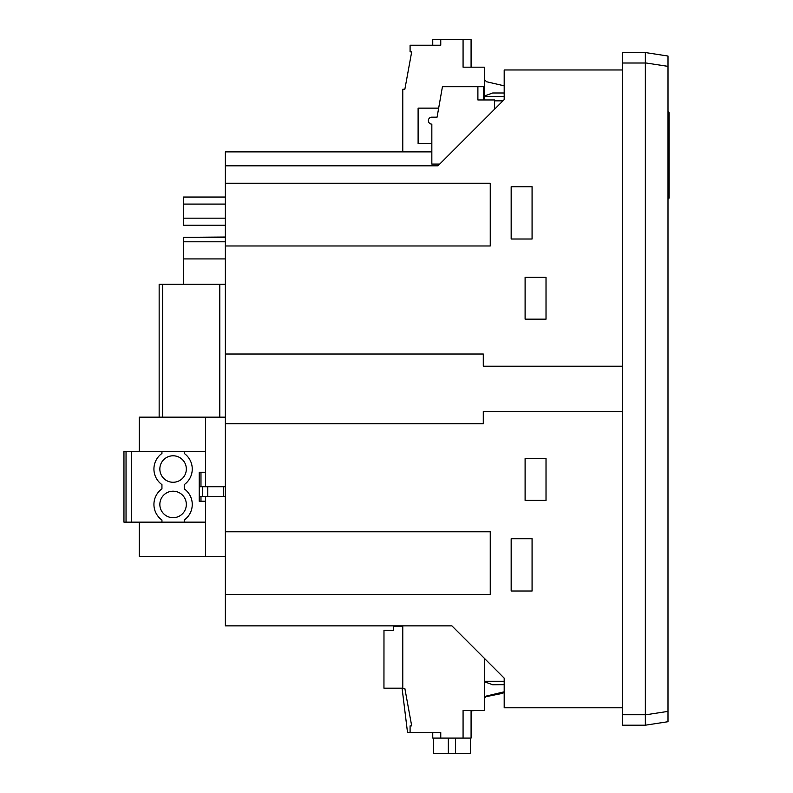 <?xml version="1.0" encoding="UTF-8"?>
<svg xmlns="http://www.w3.org/2000/svg" width="793" height="793" viewBox="0 0 793 793"><rect width="100%" height="100%" fill="white"/><g stroke="black" fill="none" stroke-linecap="round" stroke-linejoin="round"><path stroke-width="1.19" d="M225.371 594.502L225.371 531.766L490.252 531.766L490.252 594.502L225.371 594.502L225.371 625.865L451.911 625.865L504.189 678.144L504.189 707.772L622.693 707.772M622.693 411.527L483.284 411.527L483.284 423.73L225.371 423.73L225.371 354.015L483.284 354.015L483.284 366.217L622.693 366.217M225.371 531.766L225.371 423.73M525.105 500.403L546.02 500.403L546.02 458.582L525.105 458.582L525.105 500.403M511.168 591.013L532.073 591.013L532.073 538.734L511.168 538.734L511.168 591.013M225.371 183.242L490.252 183.242L490.252 245.979L225.371 245.979L225.371 151.879L431.838 151.879L402.775 151.879L402.775 89.242L404.856 89.242L411.696 51.852L410.09 51.852L410.09 45.231L440.759 45.231L440.759 39.65L432.75 39.65L432.75 45.231M225.371 354.015L225.371 245.979M483.462 99.948L483.462 86.705L477.892 86.705L477.892 99.948L494.574 99.948L494.574 109.216L494.574 100.85L502.94 100.85L504.189 99.601L504.189 69.972L622.693 69.972M484.325 99.948L484.325 96.478L504.189 96.478L504.189 99.601L437.974 165.816L225.371 165.816M525.105 319.163L546.02 319.163L546.02 277.342L525.105 277.342L525.105 319.163M511.168 239.01L532.073 239.01L532.073 186.732L511.168 186.732L511.168 239.01M205.506 486.733L205.506 417.168L225.371 417.168M225.371 556.299L205.506 556.299L205.506 522.151L123.956 522.151L123.956 451.326L161.941 451.326L161.941 453.447A19.171 19.171 0 0 0 161.941 484.622L161.941 488.855A19.171 19.171 0 0 0 161.941 520.03L161.941 522.151M205.506 472.241L199.231 472.241L199.231 501.235L205.506 501.235L205.506 496.497M504.189 681.266L484.325 681.266L484.325 658.279M622.693 63.004L645.353 63.004L645.353 52.546L622.693 52.546L622.693 725.198L645.353 725.198L645.353 714.86L645.641 723.692M645.353 63.004L645.353 714.86L668.003 711.38L668.003 721.709L668.003 711.38L668.003 721.709L645.353 725.198L668.003 721.709M668.003 56.035L668.003 66.364L668.003 56.035L645.353 52.546L645.353 62.885L668.003 66.364L668.003 711.38M669.044 197.883A1.041 1.041 0 0 1 668.003 198.924A1.041 1.041 0 0 0 669.044 197.883A1.041 1.041 0 0 1 668.003 198.924A1.041 1.041 0 0 0 669.044 197.883L669.044 112.844L668.003 111.793A1.041 1.041 0 0 1 669.044 112.844L669.044 118.762L668.003 118.762M668.003 111.793L669.044 112.844A1.041 1.041 0 0 0 668.003 111.793M225.371 225.212L183.55 225.212L183.55 197.041L225.371 197.041M225.371 218.164L183.55 218.164M225.371 204.079L183.55 204.079M225.371 237.335L183.55 237.335L225.371 237.028M183.55 284.31L183.55 241.796L225.371 241.796M183.55 237.335L183.55 241.796M159.155 417.168L159.155 284.31L162.644 284.31L162.644 417.168M162.644 284.31L219.8 284.31L219.8 417.168M225.371 284.31L219.8 284.31M205.506 501.235L205.506 522.151M225.371 496.497L199.231 496.497M191.946 500.958A19.161 19.161 0 0 1 192.263 504.447M205.506 451.326L161.941 451.326M205.506 556.299L139.29 556.299L139.29 522.151M205.506 417.168L139.29 417.168L139.29 451.326M225.371 486.733L207.776 486.733L207.776 496.497M207.776 486.733L202.374 486.733L202.374 496.497M202.374 486.733L199.231 486.733M184.244 451.326L184.244 453.447A19.171 19.171 0 0 1 184.244 484.622L184.244 488.855A19.171 19.171 0 0 1 184.244 520.03L184.244 522.151M126.037 522.151L126.037 451.326M131.271 522.151L131.271 451.326M186.335 504.447A13.243 13.243 0 0 1 173.092 517.69A13.243 13.243 0 0 1 159.849 504.447A13.243 13.243 0 0 1 173.092 491.204A13.243 13.243 0 0 1 186.335 504.447M186.335 469.03A13.243 13.243 0 0 1 173.092 482.273A13.243 13.243 0 0 1 159.849 469.03A13.243 13.243 0 0 1 173.092 455.787A13.243 13.243 0 0 1 186.335 469.03M484.325 681.712L492.691 684.755L504.189 684.637M471.082 710.558L471.082 738.095L463.072 738.095L463.072 710.558L484.325 710.558L484.325 681.266M504.189 691.813L486.595 695.986L484.325 698.246M463.072 738.095L440.759 738.095L440.759 732.514L410.09 732.514L410.09 725.892L411.696 725.892L404.856 688.502L402.775 688.502L402.775 625.865L451.911 625.865M432.75 732.514L432.75 738.095L440.759 738.095M393.368 630.326L383.951 630.326L393.368 630.326L393.368 626.143L402.775 626.143L393.368 626.143L393.368 630.326L383.981 630.326L383.951 688.175L402.081 688.175L407.513 732.435L410.09 732.435M504.189 692.576A20.915 20.915 180 0 1 500.7 693.716L485.861 696.71M503.178 684.676A3.489 3.489 180 0 0 504.189 684.528A3.489 3.489 180 0 1 503.178 684.676L492.592 684.676L503.178 684.676M491.264 684.23L492.592 684.676L491.264 684.23M402.081 688.175L403.706 701.418M470.388 738.095L470.388 753.35L448.342 753.35L448.342 738.095M455.489 753.35L455.489 738.095M471.082 710.825L474.838 710.558M448.342 753.35L433.444 753.35L433.444 738.095M437.072 117.166L431.838 117.166A3.489 3.489 0 0 0 428.359 120.645A3.489 3.489 0 0 0 431.838 124.134A3.489 3.489 0 0 1 428.359 120.645A3.489 3.489 0 0 1 431.838 117.166L437.072 117.166L442.435 86.705L477.892 86.705M439.719 164.072L431.838 164.072L431.838 124.134M471.082 67.187L471.082 39.65L463.072 39.65L463.072 67.187L484.325 67.187L484.325 96.478M504.189 85.931A20.915 20.915 0 0 0 502.167 85.357L486.595 81.758L484.325 79.498M504.189 93.108A3.489 3.489 0 0 0 503.287 92.989L504.189 93.108M492.691 92.989L484.325 96.032L492.691 92.989L503.287 92.989M502.167 85.357L486.595 81.758M463.072 39.65L440.759 39.65M431.838 143.682L418.109 143.682L418.109 108.135L438.658 108.135M622.693 714.741L645.353 714.741M668.003 191.956L669.044 191.956M183.55 258.914L225.371 258.914M200.976 496.497L200.976 501.235M200.976 486.733L200.976 472.241M223.339 486.733L223.339 496.497"/></g></svg>
